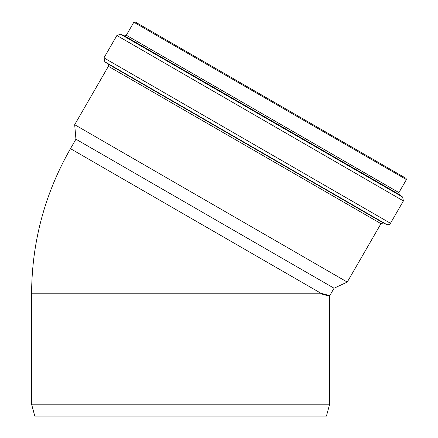 <?xml version="1.0" encoding="UTF-8"?>
<svg xmlns="http://www.w3.org/2000/svg" width="438" height="438" viewBox="0 0 438 438"><rect width="100%" height="100%" fill="white"/><g stroke="black" fill="none" stroke-linecap="round" stroke-linejoin="round"><path stroke-width="0.66" d="M320.917 293.252L70.48 148.663C44.785 193.634 31.821 242.017 31.585 293.81L320.764 293.81L320.917 293.252L329.798 295.612L334.063 288.22L75.944 139.196L74.679 124.699L347.252 282.072L380.972 223.665L383.277 222.937L386.639 224.502L104.835 61.807L103.965 57.876L390.477 223.292C389.508 224.683 388.227 225.088 386.639 224.502M320.764 293.81L329.639 296.208L329.639 404.175L31.585 404.175L31.585 293.81M329.639 404.175L326.441 416.1L34.783 416.1L31.585 404.175M400.923 175.397L140.226 24.878M390.477 223.292L403.403 200.911L402.615 197.04L399.297 194.538L398.903 192.605L406.415 179.596L406.086 178.375L186.084 51.355L135.063 21.9L133.842 22.229L126.33 35.232L124.458 35.861L120.636 34.235L116.891 35.489L103.965 57.876M334.063 288.22L347.252 282.072M406.415 179.596L133.842 22.229M398.903 192.605L126.33 35.232M399.297 194.538L124.458 35.861M402.615 197.04L120.636 34.235M403.403 200.911L116.891 35.489M383.277 222.937L107.874 63.932L104.835 61.807M380.972 223.665L108.4 66.291L74.679 124.699M329.633 296.208L329.798 295.612M70.48 148.663L75.944 139.196M107.874 63.932C108.213 63.625 108.389 64.413 108.4 66.291"/></g></svg>
